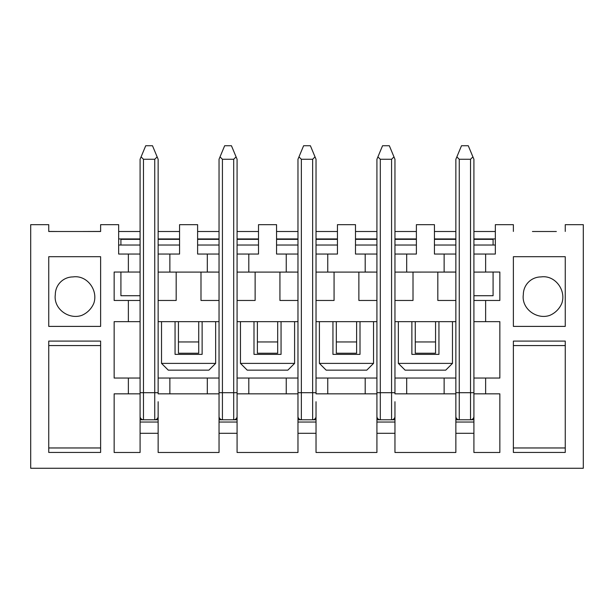 <?xml version="1.0" encoding="UTF-8"?>
<svg xmlns="http://www.w3.org/2000/svg" width="614" height="614" viewBox="0 0 614 614"><rect width="100%" height="100%" fill="white"/><g stroke="black" fill="none" stroke-linecap="round" stroke-linejoin="round"><path stroke-width="0.92" d="M556.345 231.501L532.438 231.501M485.636 254.05L485.636 272.071L473.908 272.094L473.908 254.05L495.337 254.05L495.337 224.67L513.381 224.67L513.381 231.44M128.364 254.05L140.092 254.05L140.092 272.04L128.364 272.04L128.364 254.05L118.663 254.05L118.663 224.67L100.619 224.67L100.619 231.501L48.744 231.501L48.744 224.67L30.7 224.67L30.7 468.267L583.3 468.267L583.3 224.67L565.256 224.67L565.256 231.44M100.619 231.44L81.562 231.501M48.744 231.44L57.655 231.501M455.864 416.392A3.385 3.385 0 0 0 459.249 419.776A3.385 3.385 0 0 1 455.864 416.392L455.864 393.835L444.137 393.835L444.137 378.047L455.864 378.047L455.864 419.776L473.908 419.776L473.908 401.733M394.963 401.733L394.963 419.776L376.919 419.776L376.919 393.835L316.026 393.835L316.026 378.047L327.753 378.047L327.753 393.835M316.026 401.733L316.026 419.776L297.974 419.776L297.974 401.733M286.247 393.835L286.247 378.047L297.974 378.047L297.974 393.835L237.081 393.835L237.081 419.776L219.037 419.776L219.037 401.733M140.092 401.733L140.092 419.776L158.136 419.776L158.136 433.307L140.092 433.307L140.092 452.48L114.15 452.48L114.15 393.835L128.364 393.835L128.364 378.047L140.092 378.047L140.092 393.835L128.364 393.835M158.136 401.733L158.136 419.776M455.864 300.461L437.82 300.461L437.82 272.094L455.864 272.094L455.864 378.047M444.137 272.04L455.864 272.04L455.864 254.05L444.137 254.05L444.137 272.071L394.963 272.094L394.963 378.047L406.691 378.047L406.691 393.835L444.137 393.835M455.864 245.032L434.436 245.032M394.963 272.094L394.963 254.05L416.392 254.05L416.392 224.67L434.436 224.67L434.436 254.05L444.137 254.05M406.691 254.05L406.691 272.094M413.007 272.094L413.007 300.461L394.963 300.461M394.963 245.032L416.392 245.032M376.919 300.461L358.875 300.461L358.875 272.094L376.919 272.094L376.919 416.392A3.385 3.385 0 0 0 380.304 419.776L380.304 392.707L391.578 392.707L391.578 159.264L380.304 159.264L380.304 392.707L376.919 392.707M365.192 272.04L376.919 272.094L376.919 254.05L355.491 254.05L355.491 224.67L337.447 224.67L337.447 254.05L327.753 254.05L327.753 272.094L316.026 272.094L316.026 378.047M327.753 272.094L365.192 272.094L365.192 254.05M355.491 245.032L376.919 245.032M334.07 272.094L334.07 300.461L316.026 300.461M316.026 245.032L337.447 245.032M316.026 272.094L316.026 254.05L327.753 254.05M297.974 300.461L279.93 300.461L279.93 272.094L297.974 272.094L297.974 378.047M286.247 272.04L297.974 272.094L297.974 254.05L276.553 254.05L276.553 224.67L258.509 224.67L258.509 254.05L248.808 254.05L248.808 272.094L237.081 272.094L237.081 378.047L248.808 378.047L248.808 393.835M248.808 272.094L286.247 272.094L286.247 254.05M276.553 245.032L297.974 245.032M255.125 272.094L255.125 300.461L237.081 300.461M237.081 245.032L258.509 245.032M237.081 272.094L237.081 254.05L248.808 254.05M219.037 300.461L200.993 300.461L200.993 272.094L219.037 272.094L219.037 393.835L158.136 393.835L158.136 378.047L169.863 378.047L169.863 393.835M207.309 272.04L219.037 272.094L219.037 254.05L197.608 254.05L197.608 224.67L179.564 224.67L179.564 254.05L169.863 254.05L169.863 272.094L158.136 272.094L158.136 254.05L169.863 254.05M169.863 272.094L207.309 272.094L207.309 254.05M197.608 245.032L219.037 245.032M176.18 272.094L176.18 300.461L158.136 300.461L158.136 272.094M158.136 245.032L179.564 245.032M118.663 245.032L140.092 245.032M140.092 433.307L140.092 422.033L158.136 422.033M140.092 422.033L140.092 419.776M219.037 422.033L237.081 422.033L237.081 433.307L219.037 433.307L219.037 419.776M237.081 419.776L237.081 422.033M297.974 422.033L316.026 422.033L316.026 433.307L297.974 433.307L297.974 419.776M316.026 419.776L316.026 422.033M376.919 422.033L394.963 422.033L394.963 433.307L376.919 433.307L376.919 419.776M394.963 419.776L394.963 422.033M455.864 433.307L473.908 433.307L473.908 422.033L455.864 422.033L455.864 452.48L394.963 452.48L394.963 433.307M455.864 419.776L455.864 422.033M473.908 422.033L473.908 419.776M406.691 393.835L394.963 393.835L394.963 378.047M473.908 416.392A3.385 3.385 0 0 1 470.524 419.776A3.385 3.385 0 0 0 473.908 416.392L473.908 378.047L485.636 378.047L485.636 393.835L473.908 393.835L473.908 405.117M118.663 238.938L140.092 238.938M128.364 272.04L114.15 272.04L114.15 300.461L140.092 300.461L140.092 321.659L114.15 321.659L114.15 378.047L128.364 378.047M158.136 433.307L158.136 452.48L219.037 452.48L219.037 433.307M237.081 433.307L237.081 452.48L297.974 452.48L297.974 433.307M316.026 433.307L316.026 452.48L376.919 452.48L376.919 433.307M473.908 433.307L473.908 452.48L499.85 452.48L499.85 393.835L485.636 393.835M485.636 321.659L485.636 300.461L473.908 300.461L473.908 321.659L499.85 321.659L499.85 378.047L485.636 378.047M198.736 321.659L198.736 353.234L178.436 353.234L178.436 321.659M198.736 341.96L178.436 341.96M277.681 321.659L277.681 353.234L257.381 353.234L257.381 321.659M277.681 341.96L257.381 341.96M356.619 321.659L356.619 353.234L336.318 353.234L336.318 321.659M356.619 341.96L336.318 341.96M435.564 321.659L435.564 353.234L415.264 353.234L415.264 321.659M435.564 341.96L415.264 341.96M406.691 378.047L444.137 378.047M365.192 393.835L365.192 378.047L376.919 378.047M365.192 378.047L327.753 378.047M237.081 405.117L237.081 378.047M286.247 378.047L248.808 378.047M207.309 393.835L207.309 378.047L219.037 378.047M207.309 378.047L169.863 378.047M219.037 321.659L158.136 321.659M297.974 321.659L237.081 321.659M376.919 321.659L316.026 321.659M455.864 321.659L394.963 321.659M128.364 321.659L128.364 300.461M158.136 238.938L179.564 238.938M118.663 231.501L140.092 231.501M158.136 231.501L179.564 231.501M237.081 238.938L258.509 238.938M197.608 238.938L219.037 238.938M197.608 231.501L219.037 231.501M237.081 231.501L258.509 231.501M316.026 238.938L337.447 238.938M276.553 238.938L297.974 238.938M276.553 231.501L297.974 231.501M316.026 231.501L337.447 231.501M394.963 238.938L416.392 238.938M355.491 238.938L376.919 238.938M355.491 231.501L376.919 231.501M394.963 231.501L416.392 231.501M495.337 231.501L473.908 231.501M455.864 231.501L434.436 231.501M495.337 245.032L473.908 245.032M513.381 341.085L513.381 452.449L565.256 452.449L565.256 341.085L513.381 341.085M513.381 256.706L513.381 326.395L565.256 326.395L565.256 256.706L513.381 256.706M48.744 341.085L100.619 341.085L100.619 452.449L48.744 452.449L48.744 341.085M100.619 256.706L48.744 256.706L48.744 326.395L100.619 326.395L100.619 256.706M485.636 272.04L499.85 272.04L499.85 300.461L485.636 300.461M455.864 238.938L434.436 238.938M495.337 238.938L473.908 238.938M48.744 345.567L100.619 345.567M100.619 447.967L48.744 447.967M513.381 345.567L565.256 345.567M565.256 447.967L513.381 447.967M197.608 239.337L219.037 239.337M237.081 239.337L258.509 239.337M276.553 239.337L297.974 239.337M316.026 239.337L337.447 239.337M355.491 239.337L376.919 239.337M394.963 239.337L416.392 239.337M434.436 239.337L455.864 239.337M473.908 239.337L493.08 239.337L493.08 245.032M445.71 370.158L405.117 370.158L398.348 363.388L452.48 363.388L445.71 370.158M452.48 363.388L452.48 321.659M411.879 321.659L411.879 354.362L438.949 354.362L438.949 321.659M473.908 295.725L493.08 295.725L493.08 272.04M398.348 363.388L398.348 321.659M332.942 321.659L332.942 354.362L360.004 354.362L360.004 321.659M319.403 363.388L373.535 363.388L366.773 370.158L326.172 370.158L319.403 363.388L319.403 321.659M373.535 363.388L373.535 321.659M120.92 272.04L120.92 295.725L140.092 295.725M120.92 245.032L120.92 239.337L140.092 239.337M158.136 239.337L179.564 239.337M253.996 321.659L253.996 354.362L281.058 354.362L281.058 321.659M240.465 363.388L294.597 363.388L287.828 370.158L247.227 370.158L240.465 363.388L240.465 321.659M294.597 363.388L294.597 321.659M175.051 321.659L175.051 354.362L202.121 354.362L202.121 321.659M161.52 363.388L215.652 363.388L208.883 370.158L168.29 370.158L161.52 363.388L161.52 321.659M215.652 363.388L215.652 321.659M219.037 416.392A3.385 3.385 0 0 0 222.422 419.776A3.385 3.385 0 0 1 219.037 416.392L219.037 393.835M222.422 159.264L222.422 392.707L233.696 392.707L233.696 159.264L222.422 159.264L220.027 156.885L219.037 159.264L219.037 254.05M237.081 254.05L237.081 159.264L231.44 145.733L224.67 145.733L220.027 156.885M237.081 416.392A3.385 3.385 0 0 1 233.696 419.776A3.385 3.385 0 0 0 237.081 416.392L237.081 393.835M233.696 159.264L236.091 156.885M561.856 303.216C566.331 290.169 555.025 274.834 541.011 276.922A17.676 17.676 0 0 0 523.335 294.597C521.263 308.612 536.575 319.902 549.653 315.427A22.557 22.557 0 0 0 561.856 303.216M140.092 416.392A3.385 3.385 0 0 0 143.476 419.776A3.385 3.385 0 0 1 140.092 416.392L140.092 393.835M143.476 159.264L143.476 392.707L154.751 392.707L154.751 159.264L143.476 159.264L141.082 156.885L140.092 159.264L140.092 254.05M140.092 272.04L140.092 300.461M140.092 321.659L140.092 378.047M158.136 254.05L158.136 159.264L152.495 145.733L145.733 145.733L141.082 156.885M158.136 405.117L158.136 416.392A3.385 3.385 0 0 1 154.751 419.776A3.385 3.385 0 0 0 158.136 416.392M158.136 300.461L158.136 378.047M154.751 159.264L157.146 156.885M93.835 303.216C98.317 290.169 87.011 274.834 72.989 276.922A17.676 17.676 0 0 0 55.321 294.597C53.241 308.612 68.561 319.902 81.631 315.427A22.557 22.557 0 0 0 93.835 303.216M459.249 159.264L459.249 392.707L470.524 392.707L470.524 159.264L459.249 159.264L456.854 156.885L455.864 159.264L455.864 254.05M473.908 254.05L473.908 159.264L468.267 145.733L461.505 145.733L456.854 156.885M473.908 272.094L473.908 300.461M473.908 321.659L473.908 378.047M470.524 159.264L472.918 156.885M380.304 159.264L377.909 156.885L376.919 159.264L376.919 254.05M394.963 254.05L394.963 159.264L389.33 145.733L382.56 145.733L377.909 156.885M394.963 405.117L394.963 416.392A3.385 3.385 0 0 1 391.578 419.776A3.385 3.385 0 0 0 394.963 416.392M391.578 159.264L393.973 156.885M297.974 416.392A3.385 3.385 0 0 0 301.359 419.776A3.385 3.385 0 0 1 297.974 416.392L297.974 393.835M301.359 159.264L301.359 392.707L312.641 392.707L312.641 159.264L301.359 159.264L298.972 156.885L297.974 159.264L297.974 254.05M316.026 254.05L316.026 159.264L310.385 145.733L303.615 145.733L298.972 156.885M316.026 405.117L316.026 416.392A3.385 3.385 0 0 1 312.641 419.776A3.385 3.385 0 0 0 316.026 416.392M312.641 159.264L315.028 156.885M233.696 419.776L233.696 392.707L237.081 392.707M222.422 419.776L222.422 392.707L219.037 392.707M154.751 419.776L154.751 392.707L158.136 392.707M143.476 419.776L143.476 392.707L140.092 392.707M470.524 419.776L470.524 392.707L473.908 392.707M459.249 419.776L459.249 392.707L455.864 392.707M376.919 416.392A3.385 3.385 0 0 0 380.304 419.776M391.578 419.776L391.578 392.707L394.963 392.707M312.641 419.776L312.641 392.707L316.026 392.707M301.359 419.776L301.359 392.707L297.974 392.707"/></g></svg>
